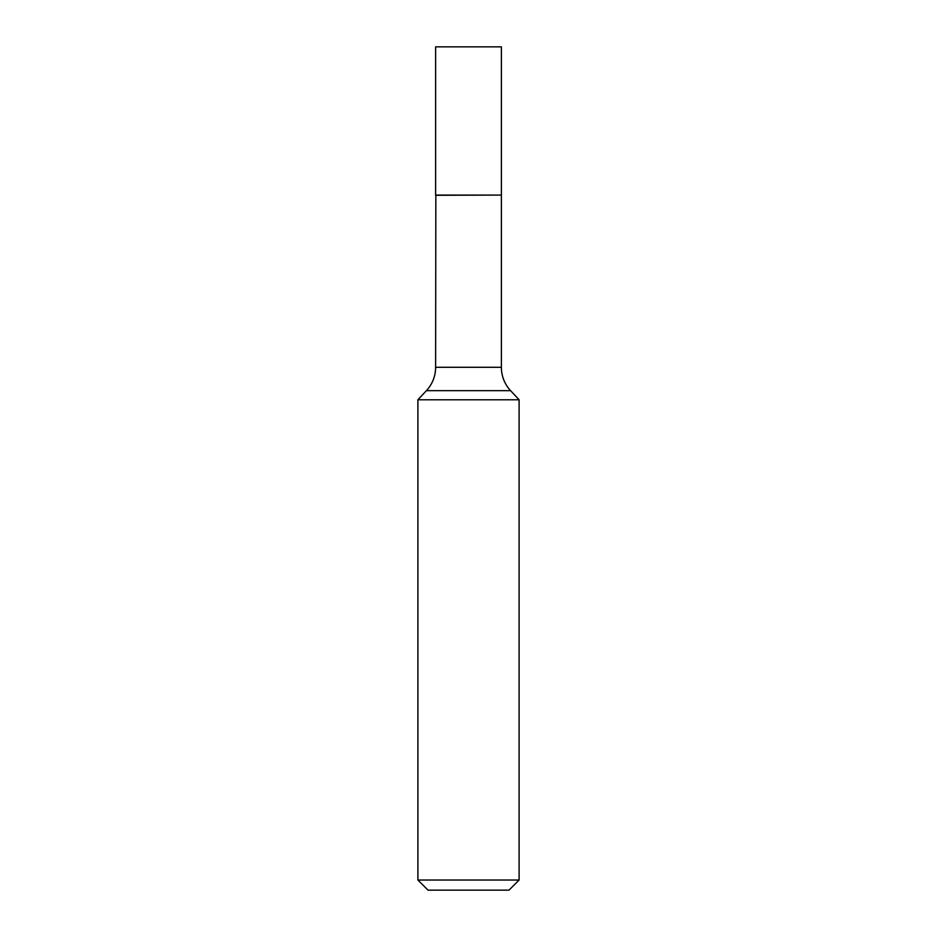 <?xml version="1.0" encoding="UTF-8"?>
<svg xmlns="http://www.w3.org/2000/svg" width="937" height="937" viewBox="0 0 937 937"><rect width="100%" height="100%" fill="white"/><g stroke="black" fill="none" stroke-linecap="round" stroke-linejoin="round"><path stroke-width="1.41" d="M501.377 46.85L435.623 46.85L435.623 195.072L501.377 195.072L501.377 46.85M435.834 195.072L435.623 367.292A34.271 34.271 0 0 1 426.417 390.659L417.902 399.783L417.902 880.03L519.098 880.03L508.978 890.15L428.022 890.15L417.902 880.03M501.166 195.072L435.623 195.294M501.377 195.294L501.377 367.292A34.271 34.271 0 0 0 510.583 390.659L519.098 399.783L417.902 399.783M519.098 399.783L519.098 880.03M510.583 390.659L426.417 390.659M501.377 367.292L435.623 367.292"/></g></svg>
